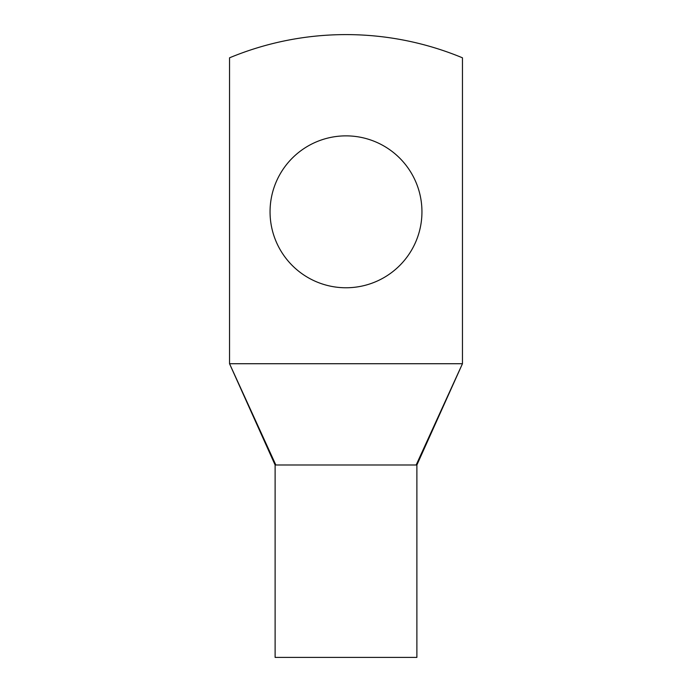 <?xml version="1.0" encoding="UTF-8"?>
<svg xmlns="http://www.w3.org/2000/svg" width="692" height="692" viewBox="0 0 692 692"><rect width="100%" height="100%" fill="white"/><g stroke="black" fill="none" stroke-linecap="round" stroke-linejoin="round"><path stroke-width="1.04" d="M462.455 363.724L462.455 57.808A303.805 303.805 0 0 0 229.545 57.808L229.545 363.724L462.455 363.724L416.16 464.989L275.84 464.989L229.545 363.724L275.113 464.989L275.113 657.4L416.887 657.4L416.887 464.989L462.455 363.724M421.947 211.821A75.947 75.947 0 0 0 346 135.866A75.947 75.947 0 0 0 270.053 211.821A75.947 75.947 0 0 0 346 287.768A75.947 75.947 0 0 0 421.947 211.821M416.16 464.989L410.555 464.989"/></g></svg>
